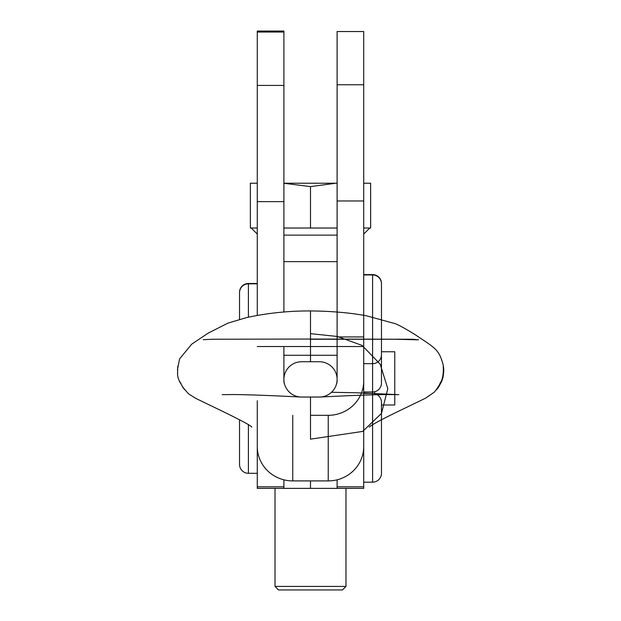 <?xml version="1.0" encoding="UTF-8"?>
<svg xmlns="http://www.w3.org/2000/svg" width="621" height="621" viewBox="0 0 621 621"><rect width="100%" height="100%" fill="white"/><g stroke="black" fill="none" stroke-linecap="round" stroke-linejoin="round"><path stroke-width="0.93" d="M257.273 315.274L257.273 31.05L283.89 31.05L257.273 31.05M336.435 384.205A8.873 8.593 0 0 0 337.11 380.921L337.11 261.643L283.89 261.643L283.89 312.068L283.89 201.631L257.273 201.631M283.89 201.631L283.89 31.05M310.5 333.663L337.319 336.458L362.19 345.47L380.199 364.209L387.799 388.661L381.48 413.415L362.687 431.424L310.5 439.148L310.5 397.052L301.627 397.052A17.745 17.66 180 0 1 283.89 378.911A17.745 17.66 180 0 1 301.627 361.74L319.373 361.74A17.745 17.66 180 0 1 337.11 379.043A17.745 17.66 180 0 1 319.365 397.052L310.5 397.052M369.185 427.101C372.134 424.531 382.357 419.035 399.846 410.613L425.47 398.24L434.258 392.2C448.145 375.006 443.573 365.14 440.468 356.71C436.307 347.907 431.494 345.711 414.89 334.494C402.656 326.964 395.344 323.161 392.938 323.075L366.638 315.833C350.135 312.759 331.42 311.129 310.5 310.935L310.5 361.74M283.89 355.282L337.11 355.282M257.273 346.534L363.72 346.534L363.72 446.522A35.482 34.388 0 0 1 328.237 480.91L292.755 480.91A35.482 34.388 0 0 1 257.273 446.522M257.273 400.739L257.273 486.817L283.89 486.817L283.89 479.823M283.89 486.817L283.89 488.378L257.273 488.378L257.273 486.817M337.11 479.823L337.11 488.378L310.5 488.378L310.5 480.91L310.5 488.378L283.89 488.378M337.11 488.378L363.72 488.378L363.72 399.373M283.89 346.534L283.89 380.921A8.873 8.593 0 0 0 284.558 384.205M310.5 415.309L328.237 415.309A35.482 34.388 0 0 0 363.72 380.921M337.11 346.534L363.72 346.534L363.72 31.539L337.11 31.539L337.11 200.971L363.72 200.971M363.72 274.598L372.592 274.598A8.873 8.873 0 0 1 381.465 283.471L381.465 383.095A8.873 8.873 0 0 1 372.592 391.967L363.72 391.967M363.72 363.658L372.592 363.658L372.592 274.948A8.873 8.873 0 0 1 381.465 283.82L381.465 354.785A8.873 8.873 0 0 1 372.592 363.658L372.592 393.466L363.72 393.466M381.465 351.773L394.77 351.773L394.77 404.993L381.465 404.993M337.11 200.971L337.11 336.939L363.72 336.939M239.535 292.336A8.873 8.873 0 0 1 248.4 283.471L248.4 317.152M257.273 283.471L248.4 283.471M239.535 319.512L239.535 292.693A8.873 8.873 0 0 1 248.4 283.82L257.273 283.82M372.592 274.948L363.72 274.948M381.465 473.303L381.465 402.338L381.465 473.303A8.873 8.873 0 0 1 372.592 482.168L363.72 482.168M381.465 402.338A8.873 8.873 0 0 0 372.592 393.466L372.592 482.168M257.273 473.303L248.4 473.303A8.873 8.873 0 0 1 239.535 464.43L239.535 419.703M275.018 586.403L345.982 586.403L342.435 589.95L278.565 589.95L275.018 586.403L275.018 488.378M345.982 586.403L345.982 488.378M257.273 234.055L251.241 228.023M363.72 234.055L369.751 228.023M283.89 235.118L337.11 235.118M257.273 228.023L250.356 228.023L250.356 183.226L257.273 183.226M337.11 228.023L283.89 228.023M310.5 228.023L310.5 186.618L334.952 183.358M283.89 183.28L310.5 186.618M363.72 228.023L370.644 228.023L370.644 183.226L363.72 183.226M337.11 183.226L283.89 183.226M283.89 85.419L257.273 85.419M283.89 32.036L257.273 32.036M337.11 374.882L336.52 374.882M284.472 374.882L283.89 374.882M337.11 486.817L363.72 486.817M292.755 415.309L292.755 480.91M328.237 415.309L328.237 480.91M374.704 393.722L374.704 391.711M337.11 84.767L363.72 84.767M248.4 424.764L248.4 473.303M443.239 366.374L443.456 373.268C443.433 377.273 442.253 380.696 439.924 383.545L442.307 379.578C441.64 381.954 439.722 385.307 436.563 389.631C434.157 391.75 444.551 384.189 443.239 366.374M310.5 339.252L395.01 339.252L418.469 339.827L413.019 339.252L310.5 339.043L212.902 339.237L203.222 339.703M320.374 397.021C350.663 395.492 373.089 394.661 387.636 394.545L398.806 394.669L356.555 392.775L331.505 392.27M310.5 310.935C288.253 310.873 266.875 313.116 246.366 317.657L228.062 323.075L208.159 333.143L191.71 344.15L179.578 358.891L177.443 369.728M182.395 386.891L188.598 393.869L195.53 398.24C206.94 403.937 250.325 424.135 251.815 427.101M184.437 389.631L179.391 381.364M181.006 383.467L181.068 383.545C178.732 380.681 177.559 377.257 177.544 373.268M177.544 374.44L177.761 366.374M222.194 394.669L233.356 394.545C247.911 394.661 270.329 395.492 300.626 397.021L320.071 397.021"/></g></svg>
